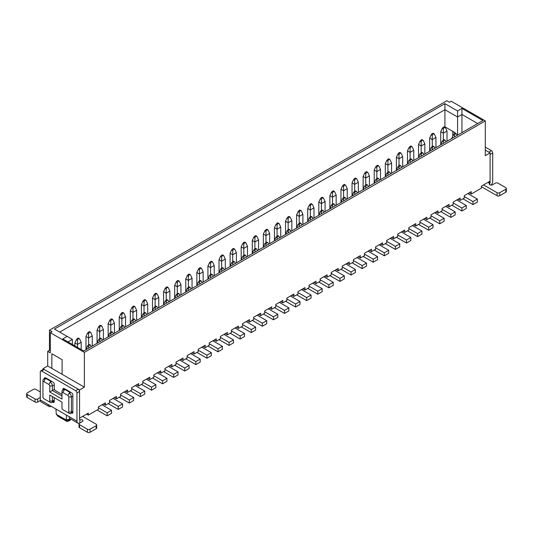<?xml version="1.0" encoding="UTF-8"?>
<svg xmlns="http://www.w3.org/2000/svg" width="533" height="533" viewBox="0 0 533 533"><rect width="100%" height="100%" fill="white"/><g stroke="black" fill="none" stroke-linecap="round" stroke-linejoin="round"><path stroke-width="0.8" d="M485.296 147.108L491.406 150.639A1.852 1.066 60 0 1 492.712 152.904L492.712 181.127A4.324 2.492 120 0 1 491.14 185.118M457.58 135.142L457.58 117L444.922 109.691L444.922 126.827L454.742 132.497A1.852 1.066 -120 0 0 453.816 132.404M62.108 374.299L62.108 359.682L51.854 353.759L51.854 368.376L84.367 387.151L79.564 389.923L79.564 418.145L88.298 413.102L88.298 415.12L98.418 409.277L98.418 406.872L105.407 402.841L105.407 405.24L109.505 402.875L109.505 400.476L116.494 396.445L116.494 398.844L120.591 396.472L120.591 394.074L127.574 390.043L127.574 392.441L131.678 390.076L131.678 387.671L138.66 383.64L138.66 386.039L142.764 383.673L142.764 381.275L149.746 377.244L149.746 379.643L153.85 377.271L153.85 374.872L160.833 370.841L160.833 373.24L164.937 370.875L164.937 368.47L171.919 364.439L171.919 366.844L176.023 364.472L176.023 362.074L183.006 358.043L183.006 360.441L187.11 358.069L187.11 355.671L194.092 351.64L194.092 354.039L198.196 351.673L198.196 349.275L205.178 345.237L205.178 347.643L209.282 345.271L209.282 342.872L216.265 338.841L216.265 341.24L220.369 338.868L220.369 336.47L227.351 332.439L227.351 334.837L231.455 332.472L231.455 330.074L238.438 326.036L238.438 328.441L242.542 326.069L242.542 323.671L249.524 319.64L249.524 322.039L253.621 319.667L253.621 317.268L260.61 313.237L260.61 315.636L264.708 313.271L264.708 310.872L271.697 306.835L271.697 309.24L275.794 306.868L275.794 304.47L282.776 300.439L282.776 302.837L286.881 300.465L286.881 298.067L293.863 294.036L293.863 296.435L297.967 294.069L297.967 291.671L304.949 287.633L304.949 290.039L309.053 287.667L309.053 285.268L316.036 281.237L316.036 283.636L320.14 281.264L320.14 278.866L327.122 274.835L327.122 277.233L331.226 274.868L331.226 272.47L338.208 268.432L338.208 270.837L342.313 268.465L342.313 266.067L349.295 262.036L349.295 264.435L353.399 262.063L353.399 259.664L360.381 255.633L360.381 258.032L364.485 255.667L364.485 253.268L371.468 249.231L371.468 251.636L375.572 249.264L375.572 246.866L382.554 242.835L382.554 245.233L386.658 242.861L386.658 240.463L393.64 236.432L393.64 238.831L397.745 236.465L397.745 234.067L404.727 230.029L404.727 232.435L408.824 230.063L408.824 227.664L415.813 223.633L415.813 226.032L419.911 223.66L419.911 221.262L426.9 217.231L426.9 219.629L430.997 217.264L430.997 214.866L437.979 210.828L437.979 213.233L442.084 210.861L442.084 208.463L449.066 204.432L449.066 206.831L453.17 204.459L453.17 202.06L460.152 198.029L460.152 200.428L464.256 198.063L464.256 195.664L471.239 191.633L471.239 194.032L481.366 188.182L481.366 186.17L490.094 181.127L490.094 152.904L485.296 150.133L488.788 152.152L491.406 150.639M492.712 152.904L490.094 154.417L490.094 182.639A0.62 0.353 120 0 1 489.7 183.365L489.834 184.804M506.35 188.435L506.35 191.46A1.852 1.066 180 0 1 505.81 192.213L505.81 189.188A1.852 1.066 -0 0 0 506.35 188.435A1.852 1.066 -0 0 0 505.81 187.683L497.949 183.145A1.852 1.066 -0 0 0 495.33 183.145L492.452 184.804A1.852 1.066 180 0 1 490.433 185.038A1.852 1.066 180 0 1 489.294 184.052A1.852 1.066 180 0 1 489.674 183.405L489.7 183.365M487.915 182.386L489.674 183.405L489.674 184.698M505.81 189.188L499.694 192.719L499.694 195.744A1.852 1.066 180 0 1 497.076 195.744L497.076 192.719A1.852 1.066 -0 0 0 499.694 192.719M505.81 192.213L499.694 195.744M481.366 186.67L497.076 195.744M483.551 184.911L497.076 192.719M302.897 224.446L302.897 214.266L299.233 216.378L299.233 223.207M299.906 210.881L300.359 210.615L299.16 210.448L299.906 210.881L299.233 212.214L299.233 216.378L296.615 214.866L296.615 227.671L298.14 224.386L299.16 223.254L300.359 223.42L299.16 223.254M302.897 214.266L301.378 210.981L300.359 210.615M299.613 210.189L300.159 210.089M299.233 212.214L298.14 211.581L296.615 214.866M298.14 211.581L299.16 210.448M203.126 282.044L203.126 271.87L199.462 273.982L199.462 280.811M200.128 268.485L200.588 268.219L199.382 268.052L200.128 268.485L199.462 269.818L199.462 273.982L196.844 272.47L196.844 285.275L198.369 281.99L199.382 280.851L200.588 281.024L199.382 280.851M203.126 271.87L201.601 268.585L200.588 268.219M199.842 267.793L200.388 267.693M199.462 269.818L198.369 269.185L196.844 272.47M198.369 269.185L199.382 268.052M424.848 154.037L424.848 143.857L421.177 145.975L421.177 152.798M421.85 140.479L422.303 140.212L421.103 140.046L421.85 140.479L421.177 141.811L421.177 145.975L418.558 144.463L418.558 157.262L420.084 153.977L421.103 152.844L422.303 153.018L421.103 152.844M424.848 143.857L423.322 140.572L422.303 140.212M421.556 139.779L422.103 139.679M421.177 141.811L420.084 141.178L418.558 144.463M420.084 141.178L421.103 140.046M136.615 320.446L136.615 310.273L132.944 312.385L132.944 319.214M133.616 306.888L134.069 306.622L132.87 306.455L133.616 306.888L132.944 308.221L132.944 312.385L130.325 310.872L130.325 323.678L131.851 320.393L132.87 319.254L134.069 319.427L132.87 319.254M136.615 310.273L135.089 306.981L134.069 306.622M133.323 306.195L133.87 306.095M132.944 308.221L131.851 307.588L130.325 310.872M131.851 307.588L132.87 306.455M340.96 202.473L342.486 198.782L343.499 197.65L344.704 197.816L343.499 197.65M356.997 257.592L366.491 263.075L366.491 266.1L362.127 268.619L352.086 262.822M353.399 260.55L362.127 265.594L366.491 263.075M362.127 265.594L362.127 268.619M341.307 202.267L340.96 202.067L340.96 189.268L343.578 190.781L343.578 197.603M344.245 198.083L343.578 199.415L343.578 200.961M344.704 197.816L345.391 197.796L346.283 199.395M343.958 197.383L344.505 197.283M108.152 336.876L109.678 333.192L110.697 332.059L111.897 332.226L110.697 332.059M124.189 392.002L133.69 397.485L133.69 400.503L129.326 403.028L119.285 397.232M120.591 394.96L129.326 400.003L133.69 397.485M129.326 400.003L129.326 403.028M108.505 336.676L108.152 336.476L108.152 323.678L110.771 325.19L110.771 332.012M111.444 332.492L110.771 333.825L110.771 335.364M111.897 332.226L112.583 332.206L113.482 333.805M111.15 331.793L111.697 331.693M247.472 256.446L247.472 246.266L243.808 248.385L243.808 255.207M244.474 242.881L244.927 242.622L243.728 242.448L244.474 242.881L243.808 244.214L243.808 248.385L241.183 246.872L241.183 259.671L242.708 256.386L243.728 255.254L244.927 255.42L243.728 255.254M247.472 246.266L245.946 242.981L244.927 242.622M244.181 242.189L244.734 242.089M243.808 244.214L242.708 243.588L241.183 246.872M242.708 243.588L243.728 242.448M169.867 301.245L169.867 291.071L166.203 293.183L166.203 300.012M166.876 287.687L167.329 287.42L166.123 287.254L166.876 287.687L166.203 289.019L166.203 293.183L163.584 291.671L163.584 304.476L165.11 301.192L166.123 300.052L167.329 300.226L166.123 300.052M169.867 291.071L168.341 287.787L167.329 287.42M166.582 286.994L167.129 286.894M166.203 289.019L165.11 288.386L163.584 291.671M165.11 288.386L166.123 287.254M158.781 307.648L158.781 297.467L155.116 299.586L155.116 306.408M155.789 294.089L156.242 293.823L155.496 293.39L155.036 293.656L155.789 294.089L155.116 295.422L155.116 299.586L152.498 298.074L152.498 310.872L154.024 307.588L155.036 306.455L156.242 306.622L155.036 306.455M158.781 297.467L157.262 294.183L156.242 293.823M155.496 293.39L156.042 293.29M155.116 295.422L154.024 294.789L152.498 298.074M154.024 294.789L155.036 293.656M329.874 208.869L331.399 205.185L332.412 204.052L333.618 204.219L332.412 204.052M345.91 263.988L355.404 269.471L355.404 272.496L351.04 275.015L341 269.225M342.313 266.953L351.04 271.997L355.404 269.471M351.04 271.997L351.04 275.015M330.22 208.669L329.874 208.47L329.874 195.664L332.492 197.177L332.492 204.006M333.158 204.479L332.492 205.818L332.492 207.357M333.618 204.219L334.304 204.199L335.197 205.798M332.872 203.786L333.418 203.686M214.213 275.648L214.213 265.467L210.548 267.586L210.548 274.408M211.215 262.083L211.674 261.823L210.468 261.65L211.215 262.083L210.548 263.415L210.548 267.586L207.93 266.074L207.93 278.872L209.449 275.588L210.468 274.455L211.674 274.622L210.468 274.455M214.213 265.467L212.687 262.183L211.674 261.823M210.921 261.39L211.474 261.29M210.548 263.415L209.449 262.789L207.93 266.074M209.449 262.789L210.468 261.65M429.645 151.265L431.17 147.581L432.19 146.448L433.389 146.615L432.19 146.448M445.681 206.384L455.182 211.868L455.182 214.892L450.811 217.411L440.778 211.621M442.084 209.349L450.811 214.393L455.182 211.868M450.811 214.393L450.811 217.411M429.998 151.066L429.645 150.866L429.645 138.06L432.263 139.573L432.263 146.402M432.936 146.875L432.263 148.214L432.263 149.753M433.389 146.615L434.075 146.595L434.975 148.194M432.643 146.182L433.189 146.082M296.615 228.071L296.615 227.671L296.968 227.871M312.651 283.19L322.145 288.673L322.145 291.698L317.781 294.216L307.748 288.426M309.053 286.154L317.781 291.198L322.145 288.673M317.781 291.198L317.781 294.216M299.906 223.68L299.233 225.019L299.233 226.558M300.359 223.42L301.045 223.4L301.938 224.999M299.613 222.987L300.159 222.887M347.243 198.842L347.243 188.662L343.578 190.781L343.578 186.617L342.486 185.984L340.96 189.268M344.245 185.277L344.704 185.018L343.958 184.585L343.499 184.851L344.245 185.277L343.578 186.617M347.243 188.662L345.717 185.377L344.704 185.018M343.958 184.585L344.505 184.485M342.486 185.984L343.499 184.851M280.731 237.245L280.731 227.065L277.06 229.183L277.06 236.006M277.733 223.68L278.186 223.42L277.44 222.987L276.987 223.254L277.733 223.68L277.06 225.019L277.06 229.183L274.442 227.671L274.442 240.47L275.967 237.185L276.987 236.052L278.186 236.219L276.987 236.052M280.731 227.065L279.205 223.78L278.186 223.42M277.44 222.987L277.986 222.887M277.06 225.019L275.967 224.386L274.442 227.671M275.967 224.386L276.987 223.254M225.299 269.245L225.299 259.065L221.635 261.183L221.635 268.006M222.301 255.687L222.761 255.42L221.555 255.254L222.301 255.687L221.635 257.019L221.635 261.183L219.016 259.671L219.016 272.47L220.535 269.185L221.555 268.052L222.761 268.219L221.555 268.052M225.299 259.065L223.773 255.78L222.761 255.42M222.008 254.987L222.561 254.887M221.635 257.019L220.535 256.386L219.016 259.671M220.535 256.386L221.555 255.254M274.442 240.876L274.442 240.47L274.795 240.669M290.478 295.995L299.979 301.478L299.979 304.503L295.608 307.021L285.575 301.225M286.881 298.953L295.608 303.997L299.979 301.478M295.608 303.997L295.608 307.021M277.733 236.485L277.06 237.818L277.06 239.364M278.186 236.219L278.872 236.199L279.772 237.798M277.44 235.786L277.986 235.686M163.584 304.876L163.584 304.476L163.931 304.676M179.621 359.995L189.115 365.478L189.115 368.503L184.751 371.021L174.711 365.225M176.023 362.96L184.751 367.997L189.115 365.478M184.751 367.997L184.751 371.021M166.876 300.485L166.203 301.818L166.203 303.364M167.329 300.226L168.015 300.206L168.908 301.805M166.582 299.793L167.129 299.693M336.156 205.245L336.156 195.065L332.492 197.177L332.492 193.013L331.399 192.38L329.874 195.664M333.158 191.68L333.618 191.42L332.872 190.987L332.412 191.247L333.158 191.68L332.492 193.013M336.156 195.065L334.631 191.78L333.618 191.42M332.872 190.987L333.418 190.887M331.399 192.38L332.412 191.247M385.306 176.869L386.825 173.178L387.844 172.046L389.05 172.219L387.844 172.046M401.336 231.988L410.836 237.471L410.836 240.496L406.472 243.015L396.432 237.218M397.745 234.953L406.472 239.99L410.836 237.471M406.472 239.99L406.472 243.015M385.652 176.67L385.306 176.463L385.306 163.664L387.924 165.177L387.924 171.999M388.59 172.479L387.924 173.811L387.924 175.357M389.05 172.219L389.73 172.192L390.629 173.791M388.297 171.786L388.85 171.686M352.046 196.071L353.572 192.38L354.585 191.247L355.791 191.42L354.585 191.247M368.076 251.19L377.577 256.673L377.577 259.698L373.213 262.216L363.173 256.42M364.485 254.154L373.213 259.191L377.577 256.673M373.213 259.191L373.213 262.216M352.393 195.871L352.046 195.664L352.046 182.866L354.665 184.378L354.665 191.2M355.331 191.68L354.665 193.013L354.665 194.558M355.791 191.42L356.477 191.394L357.37 192.993M355.045 190.987L355.591 190.887M252.269 253.675L253.795 249.984L254.814 248.851L256.013 249.018L254.814 248.851M268.306 308.794L277.806 314.277L277.806 317.302L273.442 319.82L263.402 314.024M264.708 311.758L273.442 316.795L277.806 314.277M273.442 316.795L273.442 319.82M252.622 253.475L252.269 253.268L252.269 240.47L254.887 241.982L254.887 248.804M255.56 249.284L254.887 250.617L254.887 252.162M256.013 249.018L256.699 248.998L257.599 250.597M255.267 248.591L255.82 248.491M380.502 179.641L380.502 169.461L376.838 171.579L376.838 178.402M377.504 166.076L377.964 165.816L377.211 165.383L376.758 165.65L377.504 166.076L376.838 167.415L376.838 171.579L374.219 170.067L374.219 182.866L375.738 179.581L376.758 178.448L377.964 178.615L376.758 178.448M380.502 169.461L378.976 166.176L377.964 165.816M377.211 165.383L377.764 165.283M376.838 167.415L375.738 166.782L374.219 170.067M375.738 166.782L376.758 165.65M313.984 218.044L313.984 207.863L310.319 209.982L310.319 216.804M310.992 204.479L311.445 204.219L310.699 203.786L310.239 204.052L310.992 204.479L310.319 205.818L310.319 209.982L307.701 208.47L307.701 221.268L309.227 217.984L310.239 216.851L311.445 217.018L310.239 216.851M313.984 207.863L312.465 204.579L311.445 204.219M310.699 203.786L311.245 203.686M310.319 205.818L309.227 205.185L307.701 208.47M309.227 205.185L310.239 204.052M114.442 333.252L114.442 323.071L110.771 325.19L110.771 321.019L109.678 320.393L108.152 323.678M111.444 319.687L111.897 319.427L111.15 318.994L110.697 319.254L111.444 319.687L110.771 321.019M114.442 323.071L112.916 319.787L111.897 319.427M111.15 318.994L111.697 318.894M109.678 320.393L110.697 319.254M318.787 215.272L320.313 211.581L321.326 210.448L322.532 210.615L321.326 210.448M334.824 270.391L344.318 275.874L344.318 278.899L339.954 281.417L329.914 275.621M331.226 273.356L339.954 278.393L344.318 275.874M339.954 278.393L339.954 281.417M319.134 215.072L318.787 214.866L318.787 202.067L321.406 203.579L321.406 210.402M322.079 210.881L321.406 212.214L321.406 213.76M322.532 210.615L323.218 210.595L324.111 212.194M321.785 210.189L322.332 210.089M285.528 234.473L287.054 230.782L288.073 229.65L289.272 229.816L288.073 229.65M301.565 289.592L311.059 295.075L311.059 298.1L306.695 300.619L296.661 294.822M297.967 292.557L306.695 297.594L311.059 295.075M306.695 297.594L306.695 300.619M285.881 234.273L285.528 234.067L285.528 221.268L288.146 222.781L288.146 229.603M288.819 230.083L288.146 231.415L288.146 232.961M289.272 229.816L289.959 229.796L290.858 231.395M288.526 229.39L289.073 229.29M76.945 392.948A1.852 1.066 -120 0 0 75.639 390.676L78.258 389.163A1.852 1.066 60 0 1 79.564 391.435L76.945 392.948L76.945 421.17A4.324 2.492 120 0 0 77.845 423.149A4.324 2.492 120 0 0 79.697 423.089L80.017 419.917A1.852 1.066 180 0 1 81.962 419.804A1.852 1.066 180 0 1 82.988 420.764A1.852 1.066 180 0 1 82.448 421.523L79.564 423.182A1.852 1.066 0 0 0 79.024 423.942A1.852 1.066 0 0 0 79.564 424.694L87.425 429.232A1.852 1.066 0 0 0 90.044 429.232L96.153 425.707A1.852 1.066 0 0 0 96.693 424.948A1.852 1.066 0 0 0 96.153 424.195L82.622 416.38M90.044 429.232L90.044 432.256L96.153 428.725L96.153 425.707M79.564 424.694L79.564 427.719L87.425 432.256L87.425 429.232M79.564 427.719A1.852 1.066 180 0 1 79.024 426.966L79.024 423.942M96.693 424.948L96.693 427.972A1.852 1.066 180 0 1 96.153 428.725M90.044 432.256A1.852 1.066 180 0 1 87.425 432.256M75.639 390.676L41.594 371.021A1.852 1.066 -120 0 0 40.668 370.935A1.852 1.066 -120 0 0 40.288 371.781L40.288 400.003A4.324 2.492 -60 0 0 41.181 401.982L49.036 406.512A4.324 2.492 120 0 0 51.195 406.299L51.195 406.299M40.668 370.935L43.286 369.422A1.852 1.066 60 0 1 44.212 369.509L41.594 371.021M78.258 389.163L44.212 369.509M79.697 423.089L80.017 419.917L79.564 419.658L79.564 391.435M49.036 406.512A4.324 2.492 120 0 1 48.143 404.54L69.09 416.633A4.324 2.492 -60 0 0 69.99 418.612L77.845 423.149M51.195 381.102L53.12 382.214A1.606 0.926 60 0 1 54.253 384.18L54.253 388.61A1.606 0.926 -120 0 0 55.385 390.576L61.848 394.307A1.606 0.926 -120 0 0 61.975 394.373M62.981 389.89L62.981 389.217A1.606 0.926 60 0 1 63.314 388.484A1.606 0.926 60 0 1 64.113 388.564L65.079 389.117M70.229 392.088L71.708 392.948A1.606 0.926 60 0 1 72.848 394.913L72.848 412.449A1.606 0.926 60 0 1 72.515 413.182A1.606 0.926 60 0 1 71.708 413.102L71.569 413.022M54.253 397.631L54.253 401.715A1.606 0.926 60 0 1 53.92 402.448A1.606 0.926 60 0 1 53.12 402.368L52.54 402.035M44.386 378.65L44.386 378.483A1.606 0.926 60 0 1 44.719 377.75A1.606 0.926 60 0 1 45.525 377.824L46.045 378.13M79.564 419.658A0.62 0.353 120 0 0 79.957 419.931M40.288 391.942L35.924 389.416A1.852 1.066 0 0 0 33.306 389.416L27.19 392.948A1.852 1.066 0 0 0 26.65 393.7A1.852 1.066 0 0 0 27.19 394.46L35.051 398.99A1.852 1.066 0 0 0 37.67 398.99L37.67 402.015L40.315 400.49M37.67 398.99L40.288 397.485M37.67 402.015A1.852 1.066 180 0 1 35.051 402.015L35.051 398.99M27.19 394.46L27.19 397.485L35.051 402.015M27.19 397.485A1.852 1.066 180 0 1 26.65 396.725L26.65 393.7M413.761 160.44L413.761 150.259L410.09 152.378L410.09 159.2M410.763 146.875L411.216 146.615L410.47 146.182L410.017 146.448L410.763 146.875L410.09 148.214L410.09 152.378L407.472 150.866L407.472 163.664L408.998 160.38L410.017 159.247L411.216 159.414L410.017 159.247M413.761 150.259L412.236 146.975L411.216 146.615M410.47 146.182L411.023 146.082M410.09 148.214L408.998 147.581L407.472 150.866M408.998 147.581L410.017 146.448M407.472 164.071L407.472 163.664L407.825 163.864M423.508 219.19L433.009 224.673L433.009 227.698L428.645 230.216L418.605 224.42M419.911 222.154L428.645 227.191L433.009 224.673M428.645 227.191L428.645 230.216M410.763 159.68L410.09 161.013L410.09 162.558M411.216 159.414L411.902 159.394L412.802 160.993M410.47 158.981L411.023 158.881M263.355 247.272L264.881 243.588L265.9 242.448L267.1 242.622L265.9 242.448M279.392 302.391L288.893 307.874L288.893 310.899L284.529 313.417L274.488 307.628M275.794 305.356L284.529 310.399L288.893 307.874M284.529 310.399L284.529 313.417M263.708 247.072L263.355 246.872L263.355 234.067L265.974 235.579L265.974 242.408M266.647 242.881L265.974 244.214L265.974 245.76M267.1 242.622L267.786 242.602L268.685 244.201M266.353 242.189L266.9 242.089M141.412 317.675L142.937 313.99L143.95 312.858L145.156 313.024L143.95 312.858M157.448 372.8L166.942 378.283L166.942 381.302L162.578 383.827L152.545 378.03M153.85 375.758L162.578 380.802L166.942 378.283M162.578 380.802L162.578 383.827M141.758 317.475L141.412 317.275L141.412 304.476L144.03 305.989L144.03 312.811M144.703 313.291L144.03 314.623L144.03 316.169M145.156 313.024L145.842 313.004L146.735 314.603M144.41 312.591L144.956 312.491M85.98 349.681L87.505 345.99L88.525 344.858L89.724 345.024L88.525 344.858M102.016 404.8L111.517 410.283L111.517 413.308L107.153 415.827L97.113 410.03M98.418 407.765L107.153 412.802L111.517 410.283M107.153 412.802L107.153 415.827M86.333 349.475L85.98 349.275L85.98 336.476L88.605 337.989L88.605 344.811M89.271 345.291L88.605 346.623L88.605 348.169M89.724 345.024L90.41 345.004L91.31 346.603M88.978 344.598L89.531 344.491M490.094 152.904L485.296 155.676L485.296 120.904L84.367 352.373L50.322 332.719L52.067 331.713L49.449 330.2L49.449 350.361L47.703 351.367L50.322 352.879L50.322 332.719M84.367 387.151L84.367 352.373M51.634 406.552L55.938 409.038L56.291 414.281L66.179 419.991L66.532 415.154L76.945 421.17M79.564 389.923L42.907 368.756L42.907 369.642M455.182 133.25L455.182 132.744L453.436 131.738L452.777 132.117M105.407 405.24L103.329 404.041M116.494 398.844L114.415 397.645M127.574 392.441L125.502 391.242M138.66 386.039L136.581 384.839M149.746 379.643L147.668 378.443M160.833 373.24L158.754 372.041M171.919 366.844L169.84 365.638M183.006 360.441L180.927 359.242M194.092 354.039L192.013 352.839M205.178 347.643L203.1 346.437M216.265 341.24L214.186 340.041M227.351 334.837L225.272 333.638M238.438 328.441L236.359 327.235M249.524 322.039L247.445 320.839M260.61 315.636L258.532 314.437M271.697 309.24L269.618 308.034M282.776 302.837L280.704 301.638M293.863 296.435L291.791 295.235M304.949 290.039L302.871 288.833M316.036 283.636L313.957 282.437M327.122 277.233L325.043 276.034M338.208 270.837L336.13 269.638M349.295 264.435L347.216 263.235M360.381 258.032L358.303 256.833M371.468 251.636L369.389 250.437M382.554 245.233L380.475 244.034M393.64 238.831L391.562 237.631M404.727 232.435L402.648 231.235M415.813 226.032L413.735 224.833M426.9 219.629L424.821 218.43M437.979 213.233L435.907 212.034M449.066 206.831L446.994 205.631M460.152 200.428L458.074 199.229M471.239 194.032L469.16 192.833M42.907 368.756L47.703 365.984L47.703 351.367M485.296 120.904L451.251 101.25L449.506 102.256L446.887 100.744L49.449 330.2M452.777 131.358L452.777 135.995M444.922 103.642L457.58 110.951L461.944 108.432L482.891 120.525L83.714 350.987L62.761 338.895L67.125 336.376L54.473 329.068L444.922 103.642L444.922 109.691L59.709 332.092M47.703 365.984L51.854 368.376M72.368 344.438L72.368 339.401L68.004 341.92M461.944 132.617L461.944 114.475L457.58 117L457.58 110.951M477.655 123.549L461.944 114.475L461.944 108.432M67.125 336.376L72.368 339.401M42.946 382.034L42.946 397.152A1.233 0.713 -120 0 0 43.819 398.664L48.883 401.589A1.233 0.713 -120 0 0 49.756 401.082L49.756 395.04L61.975 402.095L61.975 408.138A1.233 0.713 -120 0 0 62.847 409.65L67.911 412.575A1.233 0.713 -120 0 0 68.784 412.069L68.784 396.952A1.233 0.713 -120 0 0 67.911 395.439L62.847 392.515A1.233 0.713 -120 0 0 61.975 393.021L61.975 399.07L49.756 392.015L49.756 385.965A1.233 0.713 -120 0 0 48.883 384.453L43.819 381.528A1.233 0.713 -120 0 0 42.946 382.034L42.946 380.522A3.085 1.779 60 0 1 43.586 379.11A3.085 1.779 60 0 1 45.132 379.263L45.651 378.357L50.715 381.282L50.195 382.188A3.085 1.779 60 0 1 52.374 385.965L52.374 390.502L61.975 396.046M54.399 389.337L49.756 392.015M61.975 393.021L61.975 391.508A3.085 1.779 60 0 1 62.614 390.096A3.085 1.779 60 0 1 64.16 390.249L64.686 389.343L69.75 392.268L69.223 393.174A3.085 1.779 60 0 1 71.402 396.952L71.402 412.069A3.085 1.779 60 0 1 70.769 413.481A3.085 1.779 60 0 1 69.223 413.335L69.836 413.581M49.756 395.04L52.374 396.552L52.374 401.082A3.085 1.779 60 0 1 51.734 402.495A3.085 1.779 60 0 1 50.195 402.348L48.883 401.589M62.847 409.65L64.16 410.41A3.085 1.779 60 0 1 64.153 410.403L62.847 409.65M43.819 398.664L45.132 399.424A3.085 1.779 60 0 1 45.118 399.417M67.911 395.439L69.223 393.174L70.662 392.341M48.883 384.453L50.195 382.188L51.634 381.355M67.911 412.575L69.223 413.335L67.911 412.575M50.195 402.348L50.802 402.595M66.532 415.66A6.169 3.564 0 0 0 67.345 415.627M56.291 414.281L58.177 416.406M70.776 419.065A5.656 3.265 180 0 1 66.332 420.211L66.892 421.356L67.405 421.103M50.322 350.867L49.449 350.361M86.553 414.114L88.298 415.12M50.715 381.282L51.195 381.002L51.195 381.608M51.195 381.002L46.131 378.077L45.651 378.357M69.75 392.268L70.229 391.988L70.229 392.594M70.229 391.988L65.166 389.063L64.686 389.343M440.731 144.869L442.257 141.178L443.276 140.046L444.475 140.212L443.276 140.046M456.768 199.988L466.262 205.471L466.262 208.496L461.898 211.015L451.864 205.218M453.17 202.953L461.898 207.99L466.262 205.471M461.898 207.99L461.898 211.015M441.084 144.663L440.731 144.463L440.731 131.664L443.349 133.177L443.349 139.999M444.022 140.479L443.349 141.811L443.349 143.357M444.475 140.212L445.162 140.192L446.061 141.791M443.729 139.779L444.275 139.679M396.385 170.467L397.911 166.782L398.931 165.65L400.13 165.816L398.931 165.65M412.422 225.586L421.923 231.069L421.923 234.094L417.559 236.612L407.518 230.822M408.824 228.55L417.559 233.594L421.923 231.069M417.559 233.594L417.559 236.612M396.739 170.267L396.385 170.067L396.385 157.262L399.01 158.774L399.01 165.603M399.677 166.076L399.01 167.415L399.01 168.954M400.13 165.816L400.816 165.796L401.715 167.395M399.384 165.383L399.937 165.283M307.701 221.675L307.701 221.268L308.047 221.468M323.738 276.794L333.232 282.277L333.232 285.302L328.868 287.82L318.834 282.024M320.14 279.752L328.868 284.795L333.232 282.277M328.868 284.795L328.868 287.82M310.992 217.284L310.319 218.617L310.319 220.162M311.445 217.018L312.131 216.998L313.024 218.597M310.699 216.585L311.245 216.485M97.066 343.279L98.592 339.594L99.611 338.455L100.81 338.628L99.611 338.455M113.103 398.398L122.603 403.881L122.603 406.906L118.239 409.424L108.199 403.628M109.505 401.362L118.239 406.399L122.603 403.881M118.239 406.399L118.239 409.424M97.419 343.079L97.066 342.879L97.066 330.074L99.684 331.586L99.684 338.415M100.357 338.888L99.684 340.221L99.684 341.766M100.81 338.628L101.497 338.602L102.396 340.207M100.064 338.195L100.617 338.095M369.416 186.044L369.416 175.863L365.751 177.975L365.751 184.804M366.418 172.479L366.877 172.219L365.671 172.046L366.418 172.479L365.751 173.811L365.751 177.975L363.133 176.463L363.133 189.268L364.659 185.984L365.671 184.851L366.877 185.018L365.671 184.851M369.416 175.863L367.89 172.579L366.877 172.219M366.124 171.786L366.677 171.686M365.751 173.811L364.659 173.178L363.133 176.463M364.659 173.178L365.671 172.046M258.558 250.044L258.558 239.863L254.887 241.982L254.887 237.818L253.795 237.185L252.269 240.47M255.56 236.485L256.013 236.219L255.267 235.786L254.814 236.052L255.56 236.485L254.887 237.818M258.558 239.863L257.033 236.579L256.013 236.219M255.267 235.786L255.82 235.686M253.795 237.185L254.814 236.052M119.239 330.48L120.764 326.789L121.784 325.656L122.983 325.823L121.784 325.656M135.275 385.599L144.776 391.082L144.776 394.107L140.406 396.625L130.372 390.829M131.678 388.564L140.406 393.601L144.776 391.082M140.406 393.601L140.406 396.625M119.592 330.28L119.239 330.074L119.239 317.275L121.857 318.787L121.857 325.61M122.53 326.089L121.857 327.422L121.857 328.968M122.983 325.823L123.669 325.803L124.569 327.402M122.237 325.397L122.783 325.29M451.817 138.467L453.343 134.776L454.363 133.643L455.562 133.816L454.363 133.643M467.854 193.586L477.348 199.069L477.348 202.094L472.984 204.612L462.95 198.816M464.256 196.55L472.984 201.587L477.348 199.069M472.984 201.587L472.984 204.612M452.171 138.267L451.817 138.06M455.109 134.076L454.436 135.409L454.436 136.954M455.562 133.816L456.248 133.79L457.141 135.389M454.816 133.383L455.362 133.283M325.07 211.641L325.07 201.461L321.406 203.579L321.406 199.415L320.313 198.782L318.787 202.067M322.079 198.083L322.532 197.816L321.785 197.383L321.326 197.65L322.079 198.083L321.406 199.415M325.07 201.461L323.551 198.176L322.532 197.816M321.785 197.383L322.332 197.283M320.313 198.782L321.326 197.65M180.954 294.849L180.954 284.669L177.289 286.787L177.289 293.61M177.955 281.284L178.415 281.024L177.669 280.591L177.209 280.851L177.955 281.284L177.289 282.617L177.289 286.787L174.671 285.275L174.671 298.074L176.196 294.789L177.209 293.656L178.415 293.823L177.209 293.656M180.954 284.669L179.428 281.384L178.415 281.024M177.669 280.591L178.215 280.491M177.289 282.617L176.196 281.99L174.671 285.275M176.196 281.99L177.209 280.851M230.103 266.473L231.622 262.789L232.641 261.65L233.84 261.823L232.641 261.65M246.133 321.592L255.633 327.075L255.633 330.1L251.27 332.619L241.229 326.822M242.542 324.557L251.27 329.601L255.633 327.075M251.27 329.601L251.27 332.619M230.449 266.273L230.103 266.074L230.103 253.268L232.721 254.781L232.721 261.61M233.387 262.083L232.721 263.415L232.721 264.961M233.84 261.823L234.527 261.803L235.426 263.402M233.094 261.39L233.647 261.29M185.757 292.077L187.283 288.386L188.296 287.254L189.501 287.42L188.296 287.254M201.794 347.196L211.288 352.679L211.288 355.704L206.924 358.223L196.884 352.426M198.196 350.161L206.924 355.198L211.288 352.679M206.924 355.198L206.924 358.223M186.104 291.877L185.757 291.671L185.757 278.872L188.376 280.385L188.376 287.207M189.042 287.687L188.376 289.019L188.376 290.565M189.501 287.42L190.188 287.4L191.081 288.999M188.755 286.994L189.302 286.894M174.671 298.473L174.671 298.074L175.017 298.273M190.707 353.599L200.201 359.082L200.201 362.1L195.838 364.625L185.797 358.829M187.11 356.557L195.838 361.601L200.201 359.082M195.838 361.601L195.838 364.625M177.955 294.089L177.289 295.422L177.289 296.968M178.415 293.823L179.101 293.803L179.994 295.402M177.669 293.39L178.215 293.29M402.675 166.842L402.675 156.662L399.01 158.774L399.01 154.61L397.911 153.977L396.385 157.262M399.677 153.277L400.13 153.018L398.931 152.844L399.677 153.277L399.01 154.61M402.675 156.662L401.149 153.377L400.13 153.018M399.384 152.585L399.937 152.485M397.911 153.977L398.931 152.844M269.645 243.648L269.645 233.467L265.974 235.579L265.974 231.415L264.881 230.782L263.355 234.067M266.647 230.083L267.1 229.816L265.9 229.65L266.647 230.083L265.974 231.415M269.645 233.467L268.119 230.183L267.1 229.816M266.353 229.39L266.9 229.29M264.881 230.782L265.9 229.65M358.329 192.44L358.329 182.259L354.665 184.378L354.665 180.214L353.572 179.581L352.046 182.866M355.331 178.881L355.791 178.615L354.585 178.448L355.331 178.881L354.665 180.214M358.329 182.259L356.804 178.975L355.791 178.615M355.045 178.182L355.591 178.082M353.572 179.581L354.585 178.448M192.04 288.446L192.04 278.266L188.376 280.385L188.376 276.221L187.283 275.588L185.757 278.872M189.042 274.888L189.501 274.622L188.296 274.455L189.042 274.888L188.376 276.221M192.04 278.266L190.514 274.981L189.501 274.622M188.755 274.189L189.302 274.089M187.283 275.588L188.296 274.455M103.355 339.648L103.355 329.467L99.684 331.586L99.684 327.422L98.592 326.789L97.066 330.074M100.357 326.089L100.81 325.823L99.611 325.656L100.357 326.089L99.684 327.422M103.355 329.467L101.83 326.183L100.81 325.823M100.064 325.397L100.617 325.29M98.592 326.789L99.611 325.656M241.183 260.071L241.183 259.671L241.536 259.871M257.219 315.196L266.72 320.679L266.72 323.704L262.356 326.223L252.316 320.426M253.621 318.154L262.356 323.198L266.72 320.679M262.356 323.198L262.356 326.223M244.474 255.687L243.808 257.019L243.808 258.565M244.927 255.42L245.613 255.4L246.513 256.999M244.181 254.987L244.734 254.887M196.844 285.675L196.844 285.275L197.19 285.475M212.874 340.794L222.374 346.277L222.374 349.302L218.01 351.82L207.97 346.024M209.282 343.758L218.01 348.795L222.374 346.277M218.01 348.795L218.01 351.82M200.128 281.284L199.462 282.617L199.462 284.162M200.588 281.024L201.274 281.004L202.167 282.603M199.842 280.591L200.388 280.491M447.02 141.238L447.02 131.058L443.349 133.177L443.349 129.013L442.257 128.38L440.731 131.664M444.022 127.673L444.475 127.414L443.729 126.981L443.276 127.247L444.022 127.673L443.349 129.013M447.02 131.058L445.495 127.773L444.475 127.414M443.729 126.981L444.275 126.881M442.257 128.38L443.276 127.247M236.386 262.849L236.386 252.669L232.721 254.781L232.721 250.617L231.622 249.984L230.103 253.268M233.387 249.284L233.84 249.018L232.641 248.851L233.387 249.284L232.721 250.617M236.386 252.669L234.86 249.384L233.84 249.018M233.094 248.591L233.647 248.491M231.622 249.984L232.641 248.851M125.528 326.849L125.528 316.669L121.857 318.787L121.857 314.623L120.764 313.99L119.239 317.275M122.53 313.291L122.983 313.024L121.784 312.858L122.53 313.291L121.857 314.623M125.528 316.669L124.002 313.384L122.983 313.024M122.237 312.591L122.783 312.491M120.764 313.99L121.784 312.858M207.93 279.272L207.93 278.872L208.276 279.072M223.96 334.398L233.461 339.881L233.461 342.899L229.097 345.424L219.056 339.628M220.369 337.356L229.097 342.399L233.461 339.881M229.097 342.399L229.097 345.424M211.215 274.888L210.548 276.221L210.548 277.766M211.674 274.622L212.361 274.602L213.253 276.201M210.921 274.189L211.474 274.089M130.325 324.077L130.325 323.678L130.678 323.877M146.362 379.196L155.856 384.679L155.856 387.704L151.492 390.223L141.458 384.426M142.764 382.161L151.492 387.198L155.856 384.679M151.492 387.198L151.492 390.223M133.616 319.687L132.944 321.019L132.944 322.565M134.069 319.427L134.756 319.4L135.655 321.006M133.323 318.994L133.87 318.894M391.588 173.238L391.588 163.058L387.924 165.177L387.924 161.013L386.825 160.38L385.306 163.664M388.59 159.68L389.05 159.414L387.844 159.247L388.59 159.68L387.924 161.013M391.588 163.058L390.063 159.773L389.05 159.414M388.297 158.981L388.85 158.881M386.825 160.38L387.844 159.247M291.817 230.842L291.817 220.662L288.146 222.781L288.146 218.617L287.054 217.984L285.528 221.268M288.819 217.284L289.272 217.018L288.526 216.585L288.073 216.851L288.819 217.284L288.146 218.617M291.817 220.662L290.292 217.377L289.272 217.018M288.526 216.585L289.073 216.485M287.054 217.984L288.073 216.851M147.694 314.05L147.694 303.87L144.03 305.989L144.03 301.818L142.937 301.192L141.412 304.476M144.703 300.485L145.156 300.226L144.41 299.793L143.95 300.052L144.703 300.485L144.03 301.818M147.694 303.87L146.175 300.585L145.156 300.226M144.41 299.793L144.956 299.693M142.937 301.192L143.95 300.052M152.498 311.279L152.498 310.872L152.844 311.079M168.535 366.398L178.029 371.881L178.029 374.906L173.665 377.424L163.631 371.628M164.937 369.362L173.665 374.399L178.029 371.881M173.665 374.399L173.665 377.424M155.789 306.888L155.116 308.221L155.116 309.766M156.242 306.622L156.929 306.602L157.821 308.201M155.496 306.195L156.042 306.095M92.269 346.05L92.269 335.87L88.605 337.989L88.605 333.825L87.505 333.192L85.98 336.476M89.271 332.492L89.724 332.226L88.525 332.059L89.271 332.492L88.605 333.825M92.269 335.87L90.743 332.585L89.724 332.226M88.978 331.793L89.531 331.693M87.505 333.192L88.525 332.059M418.558 157.668L418.558 157.262L418.911 157.468M434.595 212.787L444.096 218.27L444.096 221.295L439.732 223.813L429.691 218.017M430.997 215.752L439.732 220.789L444.096 218.27M439.732 220.789L439.732 223.813M421.85 153.277L421.177 154.61L421.177 156.156M422.303 153.018L422.989 152.991L423.888 154.59M421.556 152.585L422.103 152.485M219.016 272.876L219.016 272.47L219.363 272.676M235.046 327.995L244.547 333.478L244.547 336.503L240.183 339.021L230.143 333.225M231.455 330.96L240.183 335.997L244.547 333.478M240.183 335.997L240.183 339.021M222.301 268.485L221.635 269.818L221.635 271.364M222.761 268.219L223.44 268.199L224.34 269.798M222.008 267.793L222.561 267.693M435.934 147.641L435.934 137.461L432.263 139.573L432.263 135.409L431.17 134.776L429.645 138.06M432.936 134.076L433.389 133.816L432.19 133.643L432.936 134.076L432.263 135.409M435.934 137.461L434.408 134.176L433.389 133.816M432.643 133.383L433.189 133.283M431.17 134.776L432.19 133.643M81.183 349.528L81.183 342.273L77.518 344.391L77.518 347.409M78.184 338.888L78.637 338.628L77.438 338.455L78.184 338.888L77.518 340.221L77.518 344.391L74.9 342.879L74.9 345.897M81.183 342.273L79.657 338.988L78.637 338.628M77.891 338.195L78.444 338.095M77.518 340.221L76.419 339.594L74.9 342.879M76.419 339.594L77.438 338.455M374.219 183.272L374.219 182.866L374.566 183.066M390.249 238.391L399.75 243.874L399.75 246.899L395.386 249.417L385.346 243.621M386.658 241.356L395.386 246.393L399.75 243.874M395.386 246.393L395.386 249.417M377.504 178.881L376.838 180.214L376.838 181.76M377.964 178.615L378.643 178.595L379.543 180.194M377.211 178.182L377.764 178.082M363.133 189.668L363.133 189.268L363.479 189.468M379.163 244.787L388.664 250.27L388.664 253.295L384.3 255.813L374.259 250.024M375.572 247.752L384.3 252.795L388.664 250.27M384.3 252.795L384.3 255.813M366.418 185.277L365.751 186.617L365.751 188.156M366.877 185.018L367.563 184.998L368.456 186.597M366.124 184.585L366.677 184.485M488.788 181.886L490.094 182.639M343.578 199.415L342.486 198.782M110.771 333.825L109.678 333.192M332.492 205.818L331.399 205.185M432.263 148.214L431.17 147.581M299.233 225.019L298.14 224.386M277.06 237.818L275.967 237.185M166.203 301.818L165.11 301.192M387.924 173.811L386.825 173.178M354.665 193.013L353.572 192.38M254.887 250.617L253.795 249.984M321.406 212.214L320.313 211.581M288.146 231.415L287.054 230.782M48.143 404.54L40.288 400.003M64.113 388.564L62.981 389.217M45.525 377.824L44.386 378.483M53.12 402.368L54.253 401.715M71.708 413.102L72.848 412.449M410.09 161.013L408.998 160.38M265.974 244.214L264.881 243.588M144.03 314.623L142.937 313.99M88.605 346.623L87.505 345.99M54.253 384.879L52.374 385.965L49.756 385.965M72.848 396.119L71.402 396.952L68.784 396.952M68.784 412.069L71.402 412.069L72.848 411.243M49.756 401.082L52.374 401.082L54.253 400.003M62.847 392.515L64.16 390.249M45.132 379.263L43.819 381.528M66.265 419.678A5.903 3.411 0 0 0 70.369 418.831M57.85 416.14L66.892 421.356A4.277 2.472 0 0 0 70.376 419.911L70.949 419.171M443.349 141.811L442.257 141.178M399.01 167.415L397.911 166.782M310.319 218.617L309.227 217.984M99.684 340.221L98.592 339.594M121.857 327.422L120.764 326.789M454.436 135.409L453.343 134.776M232.721 263.415L231.622 262.789M188.376 289.019L187.283 288.386M177.289 295.422L176.196 294.789M243.808 257.019L242.708 256.386M199.462 282.617L198.369 281.99M210.548 276.221L209.449 275.588M132.944 321.019L131.851 320.393M155.116 308.221L154.024 307.588M421.177 154.61L420.084 153.977M221.635 269.818L220.535 269.185M376.838 180.214L375.738 179.581M365.751 186.617L364.659 185.984M301.078 210.615L300.126 210.069M201.307 268.219L200.355 267.666M423.029 140.212L422.069 139.659M134.789 306.622L133.836 306.069M345.424 197.816L344.471 197.263M112.623 332.226L111.663 331.673M245.653 242.622L244.694 242.069M168.048 287.42L167.096 286.867M156.962 293.823L156.009 293.27M334.338 204.219L333.385 203.666M212.394 261.823L211.434 261.27M434.109 146.615L433.156 146.062M301.078 223.42L300.126 222.867M345.424 185.018L344.471 184.465M278.906 223.42L277.953 222.867M223.48 255.42L222.521 254.867M278.906 236.219L277.953 235.666M168.048 300.226L167.096 299.673M334.338 191.414L333.385 190.867M389.77 172.212L388.81 171.666M356.51 191.414L355.558 190.867M256.739 249.018L255.78 248.465M378.683 165.816L377.724 165.263M312.165 204.219L311.212 203.666M112.623 319.427L111.663 318.874M323.251 210.615L322.298 210.069M289.992 229.816L289.039 229.27M411.942 146.615L410.983 146.062M411.942 159.414L410.983 158.861M267.826 242.622L266.866 242.069M145.875 313.024L144.923 312.471M90.45 345.024L89.491 344.471M64.7 388.897L62.614 390.096M45.665 377.91L43.586 379.11M72.848 412.282L70.769 413.481M54.253 401.043L51.734 402.495M58.21 416.426L66.945 421.463M70.376 419.911L67.078 421.51M445.195 140.212L444.242 139.659M400.856 165.816L399.897 165.263M312.165 217.018L311.212 216.465M101.537 338.628L100.577 338.075M367.597 172.212L366.637 171.666M256.739 236.219L255.78 235.666M123.703 325.823L122.75 325.27M456.281 133.81L455.329 133.263M323.251 197.816L322.298 197.263M179.135 281.024L178.182 280.471M234.567 261.823L233.607 261.27M190.221 287.42L189.268 286.867M179.135 293.823L178.182 293.27M400.856 153.011L399.897 152.465M267.826 229.816L266.866 229.27M356.51 178.615L355.558 178.062M190.221 274.622L189.268 274.069M101.537 325.823L100.577 325.27M245.653 255.42L244.694 254.867M201.307 281.024L200.355 280.471M445.195 127.414L444.242 126.861M234.567 249.018L233.607 248.465M123.703 313.024L122.75 312.471M212.394 274.622L211.434 274.069M134.789 319.427L133.836 318.874M389.77 159.414L388.81 158.861M289.992 217.018L289.039 216.465M145.875 300.226L144.923 299.673M156.962 306.622L156.009 306.069M90.45 332.226L89.491 331.673M423.029 153.011L422.069 152.465M223.48 268.219L222.521 267.666M434.109 133.81L433.156 133.263M79.364 338.628L78.404 338.075M378.683 178.615L377.724 178.062M367.597 185.018L366.637 184.465"/></g></svg>
